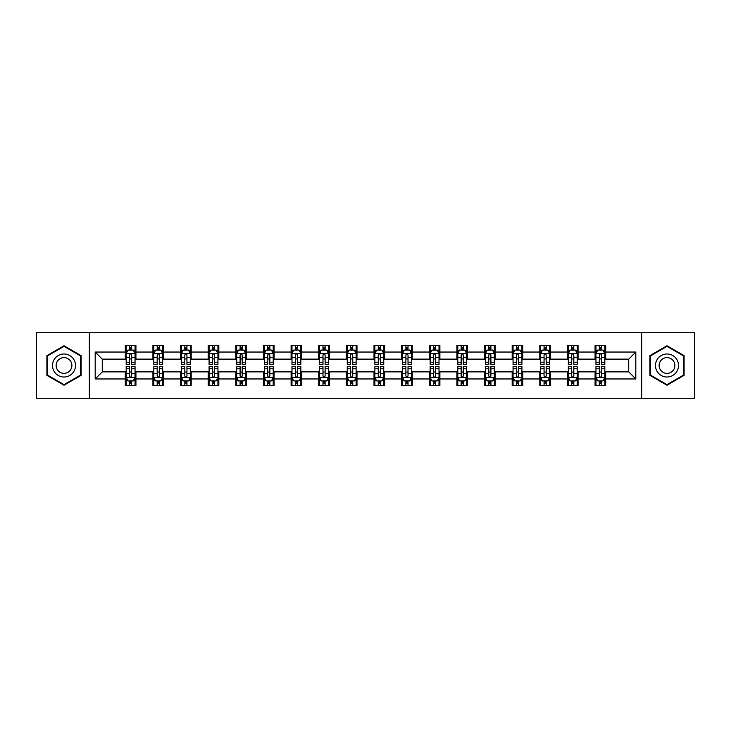 <?xml version="1.0" encoding="UTF-8"?>
<svg xmlns="http://www.w3.org/2000/svg" width="731" height="731" viewBox="0 0 731 731"><rect width="100%" height="100%" fill="white"/><g stroke="black" fill="none" stroke-linecap="round" stroke-linejoin="round"><path stroke-width="1.1" d="M641.663 398.267L694.45 398.267L694.45 332.733L641.663 332.733L641.663 398.267L89.337 398.267L89.337 332.733L36.55 332.733L36.55 398.267L89.337 398.267M641.663 332.733L89.337 332.733M605.707 352.04L605.707 345.571L595.071 345.571L595.071 352.04L578.066 352.04L578.066 345.571L567.439 345.571L567.439 352.04L550.434 352.04L550.434 345.571L539.807 345.571L539.807 352.04L522.802 352.04L522.802 345.571L512.175 345.571L512.175 352.04L495.17 352.04L495.17 345.571L484.534 345.571L484.534 352.04L467.529 352.04L467.529 345.571L456.902 345.571L456.902 352.04L439.898 352.04L439.898 345.571L429.271 345.571L429.271 352.04L412.266 352.04L412.266 345.571L401.639 345.571L401.639 352.04L384.634 352.04L384.634 345.571L374.007 345.571L374.007 352.04L356.993 352.04L356.993 345.571L346.366 345.571L346.366 352.04L329.361 352.04L329.361 345.571L318.734 345.571L318.734 352.04L301.729 352.04L301.729 345.571L291.102 345.571L291.102 352.04L274.098 352.04L274.098 345.571L263.471 345.571L263.471 352.04L246.466 352.04L246.466 345.571L235.83 345.571L235.83 352.04L218.825 352.04L218.825 345.571L208.198 345.571L208.198 352.04L191.193 352.04L191.193 345.571L180.566 345.571L180.566 352.04L163.561 352.04L163.561 345.571L152.934 345.571L152.934 352.04L135.929 352.04L135.929 345.571L125.293 345.571L125.293 352.04L95.185 352.04L95.185 378.96L102.267 371.878L125.293 371.878L125.293 385.429L135.929 385.429L135.929 371.878L152.934 371.878L152.934 385.429L163.561 385.429L163.561 371.878L180.566 371.878L180.566 385.429L191.193 385.429L191.193 371.878L208.198 371.878L208.198 385.429L218.825 385.429L218.825 371.878L235.83 371.878L235.83 385.429L246.466 385.429L246.466 371.878L263.471 371.878L263.471 385.429L274.098 385.429L274.098 371.878L291.102 371.878L291.102 385.429L301.729 385.429L301.729 371.878L318.734 371.878L318.734 385.429L329.361 385.429L329.361 371.878L346.366 371.878L346.366 385.429L356.993 385.429L356.993 371.878L374.007 371.878L374.007 385.429L384.634 385.429L384.634 371.878L401.639 371.878L401.639 385.429L412.266 385.429L412.266 371.878L429.271 371.878L429.271 385.429L439.898 385.429L439.898 371.878L456.902 371.878L456.902 385.429L467.529 385.429L467.529 371.878L484.534 371.878L484.534 385.429L495.17 385.429L495.17 371.878L512.175 371.878L512.175 385.429L522.802 385.429L522.802 371.878L539.807 371.878L539.807 385.429L550.434 385.429L550.434 371.878L567.439 371.878L567.439 385.429L578.066 385.429L578.066 371.878L595.071 371.878L595.071 385.429L605.707 385.429L605.707 371.878L628.733 371.878L628.733 359.122L605.707 359.122L605.707 352.04L635.815 352.04L635.815 378.96L605.707 378.96M595.071 378.96L578.066 378.96M567.439 378.96L550.434 378.96M539.807 378.96L522.802 378.96M512.175 378.96L495.17 378.96M484.534 378.96L467.529 378.96M456.902 378.96L439.898 378.96M429.271 378.96L412.266 378.96M401.639 378.96L384.634 378.96M374.007 378.96L356.993 378.96M346.366 378.96L329.361 378.96M318.734 378.96L301.729 378.96M291.102 378.96L274.098 378.96M263.471 378.96L246.466 378.96M235.83 378.96L218.825 378.96M208.198 378.96L191.193 378.96M180.566 378.96L163.561 378.96M152.934 378.96L135.929 378.96M125.293 378.96L95.185 378.96M595.071 352.04L595.071 359.122L578.066 359.122L578.066 352.04M567.439 352.04L567.439 359.122L550.434 359.122L550.434 352.04M539.807 352.04L539.807 359.122L522.802 359.122L522.802 352.04M512.175 352.04L512.175 359.122L495.17 359.122L495.17 352.04M484.534 352.04L484.534 359.122L467.529 359.122L467.529 352.04M456.902 352.04L456.902 359.122L439.898 359.122L439.898 352.04M429.271 352.04L429.271 359.122L412.266 359.122L412.266 352.04M401.639 352.04L401.639 359.122L384.634 359.122L384.634 352.04M374.007 352.04L374.007 359.122L356.993 359.122L356.993 352.04M346.366 352.04L346.366 359.122L329.361 359.122L329.361 352.04M318.734 352.04L318.734 359.122L301.729 359.122L301.729 352.04M291.102 352.04L291.102 359.122L274.098 359.122L274.098 352.04M263.471 352.04L263.471 359.122L246.466 359.122L246.466 352.04M235.83 352.04L235.83 359.122L218.825 359.122L218.825 352.04M208.198 352.04L208.198 359.122L191.193 359.122L191.193 352.04M180.566 352.04L180.566 359.122L163.561 359.122L163.561 352.04M152.934 352.04L152.934 359.122L135.929 359.122L135.929 352.04M125.293 352.04L125.293 359.122L102.267 359.122L95.185 352.04M102.267 359.122L102.267 371.878M635.815 378.96L628.733 371.878M628.733 359.122L635.815 352.04M125.293 350.003L126.18 350.003M129.551 350.003L131.671 350.003M135.043 350.003L135.929 350.003M125.293 358.948L126.18 358.948M129.551 358.948L131.671 358.948M135.043 358.948L135.929 358.948M125.293 372.052L126.18 372.052M129.551 372.052L131.671 372.052M135.043 372.052L135.929 372.052M125.293 380.997L126.18 380.997M129.551 380.997L131.671 380.997M135.043 380.997L135.929 380.997M152.934 372.052L153.821 372.052M157.183 372.052L159.312 372.052M162.675 372.052L163.561 372.052M152.934 380.997L153.821 380.997M157.183 380.997L159.312 380.997M162.675 380.997L163.561 380.997M152.934 350.003L153.821 350.003M157.183 350.003L159.312 350.003M162.675 350.003L163.561 350.003M152.934 358.948L153.821 358.948M157.183 358.948L159.312 358.948M162.675 358.948L163.561 358.948M180.566 372.052L181.452 372.052M184.815 372.052L186.944 372.052M190.307 372.052L191.193 372.052M180.566 380.997L181.452 380.997M184.815 380.997L186.944 380.997M190.307 380.997L191.193 380.997M180.566 350.003L181.452 350.003M184.815 350.003L186.944 350.003M190.307 350.003L191.193 350.003M180.566 358.948L181.452 358.948M184.815 358.948L186.944 358.948M190.307 358.948L191.193 358.948M208.198 372.052L209.084 372.052M212.447 372.052L214.576 372.052M217.939 372.052L218.825 372.052M208.198 380.997L209.084 380.997M212.447 380.997L214.576 380.997M217.939 380.997L218.825 380.997M208.198 350.003L209.084 350.003M212.447 350.003L214.576 350.003M217.939 350.003L218.825 350.003M208.198 358.948L209.084 358.948M212.447 358.948L214.576 358.948M217.939 358.948L218.825 358.948M235.83 372.052L236.716 372.052M240.088 372.052L242.208 372.052M245.579 372.052L246.466 372.052M235.83 380.997L236.716 380.997M240.088 380.997L242.208 380.997M245.579 380.997L246.466 380.997M235.83 350.003L236.716 350.003M240.088 350.003L242.208 350.003M245.579 350.003L246.466 350.003M235.83 358.948L236.716 358.948M240.088 358.948L242.208 358.948M245.579 358.948L246.466 358.948M263.471 372.052L264.357 372.052M267.72 372.052L269.849 372.052M273.211 372.052L274.098 372.052M263.471 380.997L264.357 380.997M267.72 380.997L269.849 380.997M273.211 380.997L274.098 380.997M263.471 350.003L264.357 350.003M267.72 350.003L269.849 350.003M273.211 350.003L274.098 350.003M263.471 358.948L264.357 358.948M267.72 358.948L269.849 358.948M273.211 358.948L274.098 358.948M291.102 372.052L291.989 372.052M295.351 372.052L297.48 372.052M300.843 372.052L301.729 372.052M291.102 380.997L291.989 380.997M295.351 380.997L297.48 380.997M300.843 380.997L301.729 380.997M291.102 350.003L291.989 350.003M295.351 350.003L297.48 350.003M300.843 350.003L301.729 350.003M291.102 358.948L291.989 358.948M295.351 358.948L297.48 358.948M300.843 358.948L301.729 358.948M318.734 372.052L319.621 372.052M322.983 372.052L325.112 372.052M328.475 372.052L329.361 372.052M318.734 380.997L319.621 380.997M322.983 380.997L325.112 380.997M328.475 380.997L329.361 380.997M318.734 350.003L319.621 350.003M322.983 350.003L325.112 350.003M328.475 350.003L329.361 350.003M318.734 358.948L319.621 358.948M322.983 358.948L325.112 358.948M328.475 358.948L329.361 358.948M346.366 372.052L347.252 372.052M350.624 372.052L352.744 372.052M356.116 372.052L356.993 372.052M346.366 380.997L347.252 380.997M350.624 380.997L352.744 380.997M356.116 380.997L356.993 380.997M346.366 350.003L347.252 350.003M350.624 350.003L352.744 350.003M356.116 350.003L356.993 350.003M346.366 358.948L347.252 358.948M350.624 358.948L352.744 358.948M356.116 358.948L356.993 358.948M374.007 372.052L374.884 372.052M378.256 372.052L380.376 372.052M383.748 372.052L384.634 372.052M374.007 380.997L374.884 380.997M378.256 380.997L380.376 380.997M383.748 380.997L384.634 380.997M374.007 350.003L374.884 350.003M378.256 350.003L380.376 350.003M383.748 350.003L384.634 350.003M374.007 358.948L374.884 358.948M378.256 358.948L380.376 358.948M383.748 358.948L384.634 358.948M401.639 372.052L402.525 372.052M405.888 372.052L408.017 372.052M411.379 372.052L412.266 372.052M401.639 380.997L402.525 380.997M405.888 380.997L408.017 380.997M411.379 380.997L412.266 380.997M401.639 350.003L402.525 350.003M405.888 350.003L408.017 350.003M411.379 350.003L412.266 350.003M401.639 358.948L402.525 358.948M405.888 358.948L408.017 358.948M411.379 358.948L412.266 358.948M429.271 372.052L430.157 372.052M433.52 372.052L435.649 372.052M439.011 372.052L439.898 372.052M429.271 380.997L430.157 380.997M433.52 380.997L435.649 380.997M439.011 380.997L439.898 380.997M429.271 350.003L430.157 350.003M433.52 350.003L435.649 350.003M439.011 350.003L439.898 350.003M429.271 358.948L430.157 358.948M433.52 358.948L435.649 358.948M439.011 358.948L439.898 358.948M456.902 372.052L457.789 372.052M461.151 372.052L463.28 372.052M466.643 372.052L467.529 372.052M456.902 380.997L457.789 380.997M461.151 380.997L463.28 380.997M466.643 380.997L467.529 380.997M456.902 350.003L457.789 350.003M461.151 350.003L463.28 350.003M466.643 350.003L467.529 350.003M456.902 358.948L457.789 358.948M461.151 358.948L463.28 358.948M466.643 358.948L467.529 358.948M484.534 372.052L485.421 372.052M488.792 372.052L490.912 372.052M494.284 372.052L495.17 372.052M484.534 380.997L485.421 380.997M488.792 380.997L490.912 380.997M494.284 380.997L495.17 380.997M484.534 350.003L485.421 350.003M488.792 350.003L490.912 350.003M494.284 350.003L495.17 350.003M484.534 358.948L485.421 358.948M488.792 358.948L490.912 358.948M494.284 358.948L495.17 358.948M512.175 372.052L513.061 372.052M516.424 372.052L518.553 372.052M521.916 372.052L522.802 372.052M512.175 380.997L513.061 380.997M516.424 380.997L518.553 380.997M521.916 380.997L522.802 380.997M512.175 350.003L513.061 350.003M516.424 350.003L518.553 350.003M521.916 350.003L522.802 350.003M512.175 358.948L513.061 358.948M516.424 358.948L518.553 358.948M521.916 358.948L522.802 358.948M539.807 372.052L540.693 372.052M544.056 372.052L546.185 372.052M549.548 372.052L550.434 372.052M539.807 380.997L540.693 380.997M544.056 380.997L546.185 380.997M549.548 380.997L550.434 380.997M539.807 350.003L540.693 350.003M544.056 350.003L546.185 350.003M549.548 350.003L550.434 350.003M539.807 358.948L540.693 358.948M544.056 358.948L546.185 358.948M549.548 358.948L550.434 358.948M567.439 372.052L568.325 372.052M571.688 372.052L573.817 372.052M577.179 372.052L578.066 372.052M567.439 380.997L568.325 380.997M571.688 380.997L573.817 380.997M577.179 380.997L578.066 380.997M567.439 350.003L568.325 350.003M571.688 350.003L573.817 350.003M577.179 350.003L578.066 350.003M567.439 358.948L568.325 358.948M571.688 358.948L573.817 358.948M577.179 358.948L578.066 358.948M595.071 372.052L595.957 372.052M599.329 372.052L601.449 372.052M604.82 372.052L605.707 372.052M595.071 380.997L595.957 380.997M599.329 380.997L601.449 380.997M604.82 380.997L605.707 380.997M595.071 350.003L595.957 350.003M599.329 350.003L601.449 350.003M604.82 350.003L605.707 350.003M595.071 358.948L595.957 358.948M599.329 358.948L601.449 358.948M604.82 358.948L605.707 358.948M64.008 385.237L81.104 375.368L81.104 355.631L64.008 345.763L46.912 355.631L46.912 375.368L64.008 385.237M684.088 355.631L666.992 345.763L649.896 355.631L649.896 375.368L666.992 385.237L684.088 375.368L684.088 355.631M131.671 347.874L129.551 347.874M135.043 362.22L131.671 362.22L131.671 364.44L135.043 364.44L135.043 353.63L133.27 350.085L127.952 350.085L126.18 353.63L126.18 364.44L129.551 364.44L129.551 362.22L126.18 362.22M126.18 353.63L126.18 345.571M135.043 353.63L135.043 345.571M129.551 350.085L129.551 345.571M131.671 345.571L131.671 350.085M131.671 362.22L131.671 354.964C130.968 353.594 130.255 353.594 129.551 354.964L129.551 362.22M129.551 383.126L131.671 383.126M126.18 368.78L129.551 368.78L129.551 366.56L126.18 366.56L126.18 377.37L127.952 380.915L133.27 380.915L135.043 377.37L135.043 366.56L131.671 366.56L131.671 368.78L135.043 368.78M135.043 377.37L135.043 385.429M126.18 377.37L126.18 385.429M131.671 380.915L131.671 385.429M129.551 385.429L129.551 380.915M129.551 368.78L129.551 376.036C130.255 377.406 130.968 377.406 131.671 376.036L131.671 368.78M73.977 371.257A11.513 11.513 0 0 0 69.765 355.531A11.513 11.513 0 0 0 54.039 359.743A11.513 11.513 0 0 0 58.252 375.469A11.513 11.513 0 0 0 73.977 371.257M70.834 369.438A7.886 7.886 0 0 0 67.946 358.674A7.886 7.886 0 0 0 57.182 361.562A7.886 7.886 0 0 0 60.07 372.326A7.886 7.886 0 0 0 70.834 369.438M47.442 375.067L47.442 355.933L64.008 346.375L80.565 355.933L80.565 375.067L64.008 384.625L47.442 375.067M666.992 353.987A11.513 11.513 0 0 0 655.479 365.5A11.513 11.513 0 0 0 666.992 377.013A11.513 11.513 0 0 0 678.505 365.5A11.513 11.513 0 0 0 666.992 353.987M666.992 357.614A7.886 7.886 0 0 0 659.106 365.5A7.886 7.886 0 0 0 666.992 373.386A7.886 7.886 0 0 0 674.877 365.5A7.886 7.886 0 0 0 666.992 357.614M683.558 375.067L666.992 384.625L650.435 375.067L650.435 355.933L666.992 346.375L683.558 355.933L683.558 375.067M159.312 347.874L157.183 347.874M162.675 362.22L159.312 362.22L159.312 364.44L162.675 364.44L162.675 353.63L160.902 350.085L155.584 350.085L153.821 353.63L153.821 364.44L157.183 364.44L157.183 362.22L153.821 362.22M153.821 353.63L153.821 345.571M162.675 353.63L162.675 345.571M157.183 350.085L157.183 345.571M159.312 345.571L159.312 350.085M159.312 362.22L159.312 354.964C158.6 353.594 157.896 353.594 157.183 354.964L157.183 362.22M186.944 347.874L184.815 347.874M190.307 362.22L186.944 362.22L186.944 364.44L190.307 364.44L190.307 353.63L188.534 350.085L183.225 350.085L181.452 353.63L181.452 364.44L184.815 364.44L184.815 362.22L181.452 362.22M181.452 353.63L181.452 345.571M190.307 353.63L190.307 345.571M184.815 350.085L184.815 345.571M186.944 345.571L186.944 350.085M186.944 362.22L186.944 354.964C186.231 353.594 185.528 353.594 184.815 354.964L184.815 362.22M157.183 383.126L159.312 383.126M153.821 368.78L157.183 368.78L157.183 366.56L153.821 366.56L153.821 377.37L155.584 380.915L160.902 380.915L162.675 377.37L162.675 366.56L159.312 366.56L159.312 368.78L162.675 368.78M162.675 377.37L162.675 385.429M153.821 377.37L153.821 385.429M159.312 380.915L159.312 385.429M157.183 385.429L157.183 380.915M157.183 368.78L157.183 376.036C157.887 377.406 158.6 377.406 159.312 376.036L159.312 368.78M184.815 383.126L186.944 383.126M181.452 368.78L184.815 368.78L184.815 366.56L181.452 366.56L181.452 377.37L183.225 380.915L188.534 380.915L190.307 377.37L190.307 366.56L186.944 366.56L186.944 368.78L190.307 368.78M190.307 377.37L190.307 385.429M181.452 377.37L181.452 385.429M186.944 380.915L186.944 385.429M184.815 385.429L184.815 380.915M184.815 368.78L184.815 376.036C185.528 377.406 186.231 377.406 186.944 376.036L186.944 368.78M214.576 347.874L212.447 347.874M217.939 362.22L214.576 362.22L214.576 364.44L217.939 364.44L217.939 353.63L216.175 350.085L210.857 350.085L209.084 353.63L209.084 364.44L212.447 364.44L212.447 362.22L209.084 362.22M209.084 353.63L209.084 345.571M217.939 353.63L217.939 345.571M212.447 350.085L212.447 345.571M214.576 345.571L214.576 350.085M214.576 362.22L214.576 354.964C213.872 353.594 213.16 353.594 212.447 354.964L212.447 362.22M242.208 347.874L240.088 347.874M245.579 362.22L242.208 362.22L242.208 364.44L245.579 364.44L245.579 353.63L243.807 350.085L238.489 350.085L236.716 353.63L236.716 364.44L240.088 364.44L240.088 362.22L236.716 362.22M236.716 353.63L236.716 345.571M245.579 353.63L245.579 345.571M240.088 350.085L240.088 345.571M242.208 345.571L242.208 350.085M242.208 362.22L242.208 354.964C241.504 353.594 240.791 353.594 240.088 354.964L240.088 362.22M269.849 347.874L267.72 347.874M273.211 362.22L269.849 362.22L269.849 364.44L273.211 364.44L273.211 353.63L271.439 350.085L266.121 350.085L264.357 353.63L264.357 364.44L267.72 364.44L267.72 362.22L264.357 362.22M264.357 353.63L264.357 345.571M273.211 353.63L273.211 345.571M267.72 350.085L267.72 345.571M269.849 345.571L269.849 350.085M269.849 362.22L269.849 354.964C269.136 353.594 268.432 353.594 267.72 354.964L267.72 362.22M212.447 383.126L214.576 383.126M209.084 368.78L212.447 368.78L212.447 366.56L209.084 366.56L209.084 377.37L210.857 380.915L216.175 380.915L217.939 377.37L217.939 366.56L214.576 366.56L214.576 368.78L217.939 368.78M217.939 377.37L217.939 385.429M209.084 377.37L209.084 385.429M214.576 380.915L214.576 385.429M212.447 385.429L212.447 380.915M212.447 368.78L212.447 376.036C213.16 377.406 213.863 377.406 214.576 376.036L214.576 368.78M240.088 383.126L242.208 383.126M236.716 368.78L240.088 368.78L240.088 366.56L236.716 366.56L236.716 377.37L238.489 380.915L243.807 380.915L245.579 377.37L245.579 366.56L242.208 366.56L242.208 368.78L245.579 368.78M245.579 377.37L245.579 385.429M236.716 377.37L236.716 385.429M242.208 380.915L242.208 385.429M240.088 385.429L240.088 380.915M240.088 368.78L240.088 376.036C240.791 377.406 241.504 377.406 242.208 376.036L242.208 368.78M267.72 383.126L269.849 383.126M264.357 368.78L267.72 368.78L267.72 366.56L264.357 366.56L264.357 377.37L266.121 380.915L271.439 380.915L273.211 377.37L273.211 366.56L269.849 366.56L269.849 368.78L273.211 368.78M273.211 377.37L273.211 385.429M264.357 377.37L264.357 385.429M269.849 380.915L269.849 385.429M267.72 385.429L267.72 380.915M267.72 368.78L267.72 376.036C268.423 377.406 269.136 377.406 269.849 376.036L269.849 368.78M295.351 383.126L297.48 383.126M291.989 368.78L295.351 368.78L295.351 366.56L291.989 366.56L291.989 377.37L293.761 380.915L299.07 380.915L300.843 377.37L300.843 366.56L297.48 366.56L297.48 368.78L300.843 368.78M300.843 377.37L300.843 385.429M291.989 377.37L291.989 385.429M297.48 380.915L297.48 385.429M295.351 385.429L295.351 380.915M295.351 368.78L295.351 376.036C296.064 377.406 296.768 377.406 297.48 376.036L297.48 368.78M322.983 383.126L325.112 383.126M319.621 368.78L322.983 368.78L322.983 366.56L319.621 366.56L319.621 377.37L321.393 380.915L326.702 380.915L328.475 377.37L328.475 366.56L325.112 366.56L325.112 368.78L328.475 368.78M328.475 377.37L328.475 385.429M319.621 377.37L319.621 385.429M325.112 380.915L325.112 385.429M322.983 385.429L322.983 380.915M322.983 368.78L322.983 376.036C323.696 377.406 324.4 377.406 325.112 376.036L325.112 368.78M350.624 383.126L352.744 383.126M347.252 368.78L350.624 368.78L350.624 366.56L347.252 366.56L347.252 377.37L349.025 380.915L354.343 380.915L356.116 377.37L356.116 366.56L352.744 366.56L352.744 368.78L356.116 368.78M356.116 377.37L356.116 385.429M347.252 377.37L347.252 385.429M352.744 380.915L352.744 385.429M350.624 385.429L350.624 380.915M350.624 368.78L350.624 376.036C351.328 377.406 352.04 377.406 352.744 376.036L352.744 368.78M378.256 383.126L380.376 383.126M374.884 368.78L378.256 368.78L378.256 366.56L374.884 366.56L374.884 377.37L376.657 380.915L381.975 380.915L383.748 377.37L383.748 366.56L380.376 366.56L380.376 368.78L383.748 368.78M383.748 377.37L383.748 385.429M374.884 377.37L374.884 385.429M380.376 380.915L380.376 385.429M378.256 385.429L378.256 380.915M378.256 368.78L378.256 376.036C378.96 377.406 379.672 377.406 380.376 376.036L380.376 368.78M405.888 383.126L408.017 383.126M402.525 368.78L405.888 368.78L405.888 366.56L402.525 366.56L402.525 377.37L404.298 380.915L409.607 380.915L411.379 377.37L411.379 366.56L408.017 366.56L408.017 368.78L411.379 368.78M411.379 377.37L411.379 385.429M402.525 377.37L402.525 385.429M408.017 380.915L408.017 385.429M405.888 385.429L405.888 380.915M405.888 368.78L405.888 376.036C406.591 377.406 407.304 377.406 408.017 376.036L408.017 368.78M433.52 383.126L435.649 383.126M430.157 368.78L433.52 368.78L433.52 366.56L430.157 366.56L430.157 377.37L431.93 380.915L437.239 380.915L439.011 377.37L439.011 366.56L435.649 366.56L435.649 368.78L439.011 368.78M439.011 377.37L439.011 385.429M430.157 377.37L430.157 385.429M435.649 380.915L435.649 385.429M433.52 385.429L433.52 380.915M433.52 368.78L433.52 376.036C434.232 377.406 434.936 377.406 435.649 376.036L435.649 368.78M461.151 383.126L463.28 383.126M457.789 368.78L461.151 368.78L461.151 366.56L457.789 366.56L457.789 377.37L459.561 380.915L464.879 380.915L466.643 377.37L466.643 366.56L463.28 366.56L463.28 368.78L466.643 368.78M466.643 377.37L466.643 385.429M457.789 377.37L457.789 385.429M463.28 380.915L463.28 385.429M461.151 385.429L461.151 380.915M461.151 368.78L461.151 376.036C461.864 377.406 462.568 377.406 463.28 376.036L463.28 368.78M488.792 383.126L490.912 383.126M485.421 368.78L488.792 368.78L488.792 366.56L485.421 366.56L485.421 377.37L487.193 380.915L492.511 380.915L494.284 377.37L494.284 366.56L490.912 366.56L490.912 368.78L494.284 368.78M494.284 377.37L494.284 385.429M485.421 377.37L485.421 385.429M490.912 380.915L490.912 385.429M488.792 385.429L488.792 380.915M488.792 368.78L488.792 376.036C489.496 377.406 490.209 377.406 490.912 376.036L490.912 368.78M516.424 383.126L518.553 383.126M513.061 368.78L516.424 368.78L516.424 366.56L513.061 366.56L513.061 377.37L514.825 380.915L520.143 380.915L521.916 377.37L521.916 366.56L518.553 366.56L518.553 368.78L521.916 368.78M521.916 377.37L521.916 385.429M513.061 377.37L513.061 385.429M518.553 380.915L518.553 385.429M516.424 385.429L516.424 380.915M516.424 368.78L516.424 376.036C517.128 377.406 517.84 377.406 518.553 376.036L518.553 368.78M544.056 383.126L546.185 383.126M540.693 368.78L544.056 368.78L544.056 366.56L540.693 366.56L540.693 377.37L542.466 380.915L547.775 380.915L549.548 377.37L549.548 366.56L546.185 366.56L546.185 368.78L549.548 368.78M549.548 377.37L549.548 385.429M540.693 377.37L540.693 385.429M546.185 380.915L546.185 385.429M544.056 385.429L544.056 380.915M544.056 368.78L544.056 376.036C544.769 377.406 545.472 377.406 546.185 376.036L546.185 368.78M571.688 383.126L573.817 383.126M568.325 368.78L571.688 368.78L571.688 366.56L568.325 366.56L568.325 377.37L570.098 380.915L575.416 380.915L577.179 377.37L577.179 366.56L573.817 366.56L573.817 368.78L577.179 368.78M577.179 377.37L577.179 385.429M568.325 377.37L568.325 385.429M573.817 380.915L573.817 385.429M571.688 385.429L571.688 380.915M571.688 368.78L571.688 376.036C572.4 377.406 573.104 377.406 573.817 376.036L573.817 368.78M297.48 347.874L295.351 347.874M300.843 362.22L297.48 362.22L297.48 364.44L300.843 364.44L300.843 353.63L299.07 350.085L293.761 350.085L291.989 353.63L291.989 364.44L295.351 364.44L295.351 362.22L291.989 362.22M291.989 353.63L291.989 345.571M300.843 353.63L300.843 345.571M295.351 350.085L295.351 345.571M297.48 345.571L297.48 350.085M297.48 362.22L297.48 354.964C296.768 353.594 296.064 353.594 295.351 354.964L295.351 362.22M325.112 347.874L322.983 347.874M328.475 362.22L325.112 362.22L325.112 364.44L328.475 364.44L328.475 353.63L326.702 350.085L321.393 350.085L319.621 353.63L319.621 364.44L322.983 364.44L322.983 362.22L319.621 362.22M319.621 353.63L319.621 345.571M328.475 353.63L328.475 345.571M322.983 350.085L322.983 345.571M325.112 345.571L325.112 350.085M325.112 362.22L325.112 354.964C324.409 353.594 323.696 353.594 322.983 354.964L322.983 362.22M352.744 347.874L350.624 347.874M356.116 362.22L352.744 362.22L352.744 364.44L356.116 364.44L356.116 353.63L354.343 350.085L349.025 350.085L347.252 353.63L347.252 364.44L350.624 364.44L350.624 362.22L347.252 362.22M347.252 353.63L347.252 345.571M356.116 353.63L356.116 345.571M350.624 350.085L350.624 345.571M352.744 345.571L352.744 350.085M352.744 362.22L352.744 354.964C352.04 353.594 351.328 353.594 350.624 354.964L350.624 362.22M380.376 347.874L378.256 347.874M383.748 362.22L380.376 362.22L380.376 364.44L383.748 364.44L383.748 353.63L381.975 350.085L376.657 350.085L374.884 353.63L374.884 364.44L378.256 364.44L378.256 362.22L374.884 362.22M374.884 353.63L374.884 345.571M383.748 353.63L383.748 345.571M378.256 350.085L378.256 345.571M380.376 345.571L380.376 350.085M380.376 362.22L380.376 354.964C379.672 353.594 378.96 353.594 378.256 354.964L378.256 362.22M408.017 347.874L405.888 347.874M411.379 362.22L408.017 362.22L408.017 364.44L411.379 364.44L411.379 353.63L409.607 350.085L404.298 350.085L402.525 353.63L402.525 364.44L405.888 364.44L405.888 362.22L402.525 362.22M402.525 353.63L402.525 345.571M411.379 353.63L411.379 345.571M405.888 350.085L405.888 345.571M408.017 345.571L408.017 350.085M408.017 362.22L408.017 354.964C407.304 353.594 406.6 353.594 405.888 354.964L405.888 362.22M435.649 347.874L433.52 347.874M439.011 362.22L435.649 362.22L435.649 364.44L439.011 364.44L439.011 353.63L437.239 350.085L431.93 350.085L430.157 353.63L430.157 364.44L433.52 364.44L433.52 362.22L430.157 362.22M430.157 353.63L430.157 345.571M439.011 353.63L439.011 345.571M433.52 350.085L433.52 345.571M435.649 345.571L435.649 350.085M435.649 362.22L435.649 354.964C434.936 353.594 434.232 353.594 433.52 354.964L433.52 362.22M463.28 347.874L461.151 347.874M466.643 362.22L463.28 362.22L463.28 364.44L466.643 364.44L466.643 353.63L464.879 350.085L459.561 350.085L457.789 353.63L457.789 364.44L461.151 364.44L461.151 362.22L457.789 362.22M457.789 353.63L457.789 345.571M466.643 353.63L466.643 345.571M461.151 350.085L461.151 345.571M463.28 345.571L463.28 350.085M463.28 362.22L463.28 354.964C462.577 353.594 461.864 353.594 461.151 354.964L461.151 362.22M490.912 347.874L488.792 347.874M494.284 362.22L490.912 362.22L490.912 364.44L494.284 364.44L494.284 353.63L492.511 350.085L487.193 350.085L485.421 353.63L485.421 364.44L488.792 364.44L488.792 362.22L485.421 362.22M485.421 353.63L485.421 345.571M494.284 353.63L494.284 345.571M488.792 350.085L488.792 345.571M490.912 345.571L490.912 350.085M490.912 362.22L490.912 354.964C490.209 353.594 489.496 353.594 488.792 354.964L488.792 362.22M518.553 347.874L516.424 347.874M521.916 362.22L518.553 362.22L518.553 364.44L521.916 364.44L521.916 353.63L520.143 350.085L514.825 350.085L513.061 353.63L513.061 364.44L516.424 364.44L516.424 362.22L513.061 362.22M513.061 353.63L513.061 345.571M521.916 353.63L521.916 345.571M516.424 350.085L516.424 345.571M518.553 345.571L518.553 350.085M518.553 362.22L518.553 354.964C517.84 353.594 517.137 353.594 516.424 354.964L516.424 362.22M546.185 347.874L544.056 347.874M549.548 362.22L546.185 362.22L546.185 364.44L549.548 364.44L549.548 353.63L547.775 350.085L542.466 350.085L540.693 353.63L540.693 364.44L544.056 364.44L544.056 362.22L540.693 362.22M540.693 353.63L540.693 345.571M549.548 353.63L549.548 345.571M544.056 350.085L544.056 345.571M546.185 345.571L546.185 350.085M546.185 362.22L546.185 354.964C545.472 353.594 544.769 353.594 544.056 354.964L544.056 362.22M573.817 347.874L571.688 347.874M577.179 362.22L573.817 362.22L573.817 364.44L577.179 364.44L577.179 353.63L575.416 350.085L570.098 350.085L568.325 353.63L568.325 364.44L571.688 364.44L571.688 362.22L568.325 362.22M568.325 353.63L568.325 345.571M577.179 353.63L577.179 345.571M571.688 350.085L571.688 345.571M573.817 345.571L573.817 350.085M573.817 362.22L573.817 354.964C573.113 353.594 572.4 353.594 571.688 354.964L571.688 362.22M601.449 347.874L599.329 347.874M604.82 362.22L601.449 362.22L601.449 364.44L604.82 364.44L604.82 353.63L603.048 350.085L597.73 350.085L595.957 353.63L595.957 364.44L599.329 364.44L599.329 362.22L595.957 362.22M595.957 353.63L595.957 345.571M604.82 353.63L604.82 345.571M599.329 350.085L599.329 345.571M601.449 345.571L601.449 350.085M601.449 362.22L601.449 354.964C600.745 353.594 600.032 353.594 599.329 354.964L599.329 362.22M599.329 383.126L601.449 383.126M595.957 368.78L599.329 368.78L599.329 366.56L595.957 366.56L595.957 377.37L597.73 380.915L603.048 380.915L604.82 377.37L604.82 366.56L601.449 366.56L601.449 368.78L604.82 368.78M604.82 377.37L604.82 385.429M595.957 377.37L595.957 385.429M601.449 380.915L601.449 385.429M599.329 385.429L599.329 380.915M599.329 368.78L599.329 376.036C600.032 377.406 600.745 377.406 601.449 376.036L601.449 368.78M134.997 353.539L126.225 353.539M126.18 350.304L127.852 350.304M133.371 350.304L135.043 350.304M129.551 357.468L126.18 357.468M135.043 357.468L131.671 357.468M131.671 348.998L129.551 348.998M126.225 377.461L134.997 377.461M135.043 380.696L133.371 380.696M127.852 380.696L126.18 380.696M131.671 373.532L135.043 373.532M126.18 373.532L129.551 373.532M129.551 382.002L131.671 382.002M162.629 353.539L153.857 353.539M153.821 350.304L155.484 350.304M161.012 350.304L162.675 350.304M157.183 357.468L153.821 357.468M162.675 357.468L159.312 357.468M159.312 348.998L157.183 348.998M190.261 353.539L181.498 353.539M181.452 350.304L183.115 350.304M188.644 350.304L190.307 350.304M184.815 357.468L181.452 357.468M190.307 357.468L186.944 357.468M186.944 348.998L184.815 348.998M153.857 377.461L162.629 377.461M162.675 380.696L161.012 380.696M155.484 380.696L153.821 380.696M159.312 373.532L162.675 373.532M153.821 373.532L157.183 373.532M157.183 382.002L159.312 382.002M181.498 377.461L190.261 377.461M190.307 380.696L188.644 380.696M183.115 380.696L181.452 380.696M186.944 373.532L190.307 373.532M181.452 373.532L184.815 373.532M184.815 382.002L186.944 382.002M217.902 353.539L209.13 353.539M209.084 350.304L210.747 350.304M216.275 350.304L217.939 350.304M212.447 357.468L209.084 357.468M217.939 357.468L214.576 357.468M214.576 348.998L212.447 348.998M245.534 353.539L236.762 353.539M236.716 350.304L238.388 350.304M243.907 350.304L245.579 350.304M240.088 357.468L236.716 357.468M245.579 357.468L242.208 357.468M242.208 348.998L240.088 348.998M273.166 353.539L264.394 353.539M264.357 350.304L266.02 350.304M271.548 350.304L273.211 350.304M267.72 357.468L264.357 357.468M273.211 357.468L269.849 357.468M269.849 348.998L267.72 348.998M209.13 377.461L217.902 377.461M217.939 380.696L216.275 380.696M210.747 380.696L209.084 380.696M214.576 373.532L217.939 373.532M209.084 373.532L212.447 373.532M212.447 382.002L214.576 382.002M236.762 377.461L245.534 377.461M245.579 380.696L243.907 380.696M238.388 380.696L236.716 380.696M242.208 373.532L245.579 373.532M236.716 373.532L240.088 373.532M240.088 382.002L242.208 382.002M264.394 377.461L273.166 377.461M273.211 380.696L271.548 380.696M266.02 380.696L264.357 380.696M269.849 373.532L273.211 373.532M264.357 373.532L267.72 373.532M267.72 382.002L269.849 382.002M292.034 377.461L300.797 377.461M300.843 380.696L299.18 380.696M293.652 380.696L291.989 380.696M297.48 373.532L300.843 373.532M291.989 373.532L295.351 373.532M295.351 382.002L297.48 382.002M319.666 377.461L328.429 377.461M328.475 380.696L326.812 380.696M321.284 380.696L319.621 380.696M325.112 373.532L328.475 373.532M319.621 373.532L322.983 373.532M322.983 382.002L325.112 382.002M347.298 377.461L356.07 377.461M356.116 380.696L354.444 380.696M348.915 380.696L347.252 380.696M352.744 373.532L356.116 373.532M347.252 373.532L350.624 373.532M350.624 382.002L352.744 382.002M374.93 377.461L383.702 377.461M383.748 380.696L382.085 380.696M376.556 380.696L374.884 380.696M380.376 373.532L383.748 373.532M374.884 373.532L378.256 373.532M378.256 382.002L380.376 382.002M402.571 377.461L411.334 377.461M411.379 380.696L409.716 380.696M404.188 380.696L402.525 380.696M408.017 373.532L411.379 373.532M402.525 373.532L405.888 373.532M405.888 382.002L408.017 382.002M430.203 377.461L438.965 377.461M439.011 380.696L437.348 380.696M431.82 380.696L430.157 380.696M435.649 373.532L439.011 373.532M430.157 373.532L433.52 373.532M433.52 382.002L435.649 382.002M457.834 377.461L466.606 377.461M466.643 380.696L464.98 380.696M459.452 380.696L457.789 380.696M463.28 373.532L466.643 373.532M457.789 373.532L461.151 373.532M461.151 382.002L463.28 382.002M485.466 377.461L494.238 377.461M494.284 380.696L492.612 380.696M487.093 380.696L485.421 380.696M490.912 373.532L494.284 373.532M485.421 373.532L488.792 373.532M488.792 382.002L490.912 382.002M513.098 377.461L521.87 377.461M521.916 380.696L520.253 380.696M514.725 380.696L513.061 380.696M518.553 373.532L521.916 373.532M513.061 373.532L516.424 373.532M516.424 382.002L518.553 382.002M540.739 377.461L549.502 377.461M549.548 380.696L547.885 380.696M542.356 380.696L540.693 380.696M546.185 373.532L549.548 373.532M540.693 373.532L544.056 373.532M544.056 382.002L546.185 382.002M568.371 377.461L577.143 377.461M577.179 380.696L575.516 380.696M569.988 380.696L568.325 380.696M573.817 373.532L577.179 373.532M568.325 373.532L571.688 373.532M571.688 382.002L573.817 382.002M300.797 353.539L292.034 353.539M291.989 350.304L293.652 350.304M299.18 350.304L300.843 350.304M295.351 357.468L291.989 357.468M300.843 357.468L297.48 357.468M297.48 348.998L295.351 348.998M328.429 353.539L319.666 353.539M319.621 350.304L321.284 350.304M326.812 350.304L328.475 350.304M322.983 357.468L319.621 357.468M328.475 357.468L325.112 357.468M325.112 348.998L322.983 348.998M356.07 353.539L347.298 353.539M347.252 350.304L348.915 350.304M354.444 350.304L356.116 350.304M350.624 357.468L347.252 357.468M356.116 357.468L352.744 357.468M352.744 348.998L350.624 348.998M383.702 353.539L374.93 353.539M374.884 350.304L376.556 350.304M382.085 350.304L383.748 350.304M378.256 357.468L374.884 357.468M383.748 357.468L380.376 357.468M380.376 348.998L378.256 348.998M411.334 353.539L402.571 353.539M402.525 350.304L404.188 350.304M409.716 350.304L411.379 350.304M405.888 357.468L402.525 357.468M411.379 357.468L408.017 357.468M408.017 348.998L405.888 348.998M438.965 353.539L430.203 353.539M430.157 350.304L431.82 350.304M437.348 350.304L439.011 350.304M433.52 357.468L430.157 357.468M439.011 357.468L435.649 357.468M435.649 348.998L433.52 348.998M466.606 353.539L457.834 353.539M457.789 350.304L459.452 350.304M464.98 350.304L466.643 350.304M461.151 357.468L457.789 357.468M466.643 357.468L463.28 357.468M463.28 348.998L461.151 348.998M494.238 353.539L485.466 353.539M485.421 350.304L487.093 350.304M492.612 350.304L494.284 350.304M488.792 357.468L485.421 357.468M494.284 357.468L490.912 357.468M490.912 348.998L488.792 348.998M521.87 353.539L513.098 353.539M513.061 350.304L514.725 350.304M520.253 350.304L521.916 350.304M516.424 357.468L513.061 357.468M521.916 357.468L518.553 357.468M518.553 348.998L516.424 348.998M549.502 353.539L540.739 353.539M540.693 350.304L542.356 350.304M547.885 350.304L549.548 350.304M544.056 357.468L540.693 357.468M549.548 357.468L546.185 357.468M546.185 348.998L544.056 348.998M577.143 353.539L568.371 353.539M568.325 350.304L569.988 350.304M575.516 350.304L577.179 350.304M571.688 357.468L568.325 357.468M577.179 357.468L573.817 357.468M573.817 348.998L571.688 348.998M604.775 353.539L596.003 353.539M595.957 350.304L597.629 350.304M603.148 350.304L604.82 350.304M599.329 357.468L595.957 357.468M604.82 357.468L601.449 357.468M601.449 348.998L599.329 348.998M596.003 377.461L604.775 377.461M604.82 380.696L603.148 380.696M597.629 380.696L595.957 380.696M601.449 373.532L604.82 373.532M595.957 373.532L599.329 373.532M599.329 382.002L601.449 382.002"/></g></svg>
